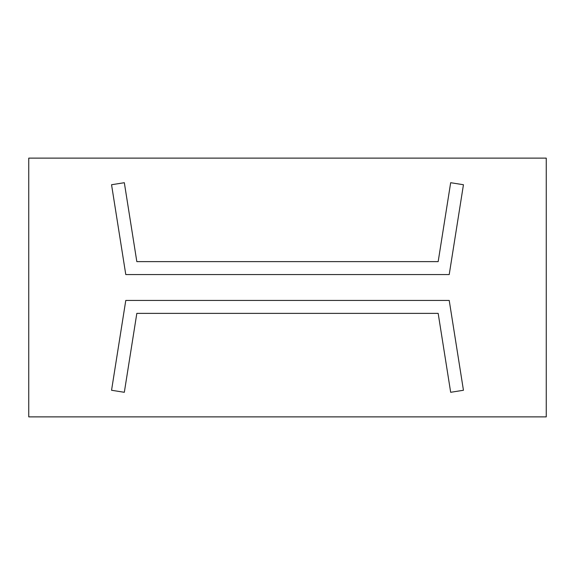 <?xml version="1.0" encoding="UTF-8"?>
<svg xmlns="http://www.w3.org/2000/svg" width="575" height="575" viewBox="0 0 575 575"><rect width="100%" height="100%" fill="white"/><g stroke="black" fill="none" stroke-linecap="round" stroke-linejoin="round"><path stroke-width="0.86" d="M546.25 158.125L546.25 416.875L28.75 416.875L28.75 158.125L546.25 158.125M450.671 392.294L463.45 390.267L449.219 300.438L125.781 300.438L111.55 390.267L124.329 392.294L136.828 313.375L438.172 313.375L450.671 392.294M124.329 182.706L111.55 184.733L125.781 274.562L449.219 274.562L463.45 184.733L450.671 182.706L438.172 261.625L136.828 261.625L124.329 182.706"/></g></svg>
